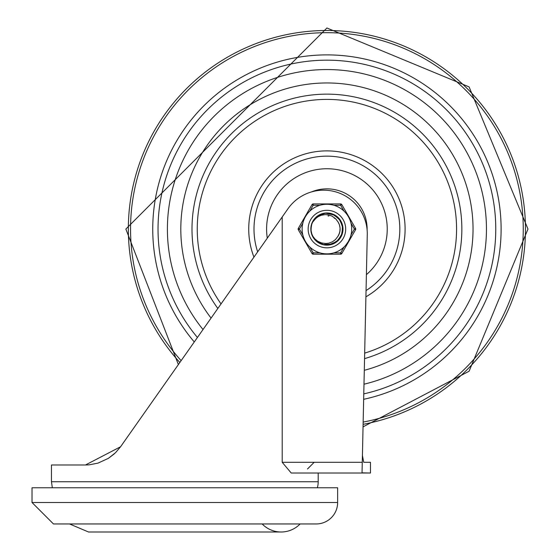 <?xml version="1.0" encoding="UTF-8"?>
<svg xmlns="http://www.w3.org/2000/svg" width="560" height="560" viewBox="0 0 560 560"><rect width="100%" height="100%" fill="white"/><g stroke="black" fill="none" stroke-linecap="round" stroke-linejoin="round"><path stroke-width="0.84" d="M300.104 523.957A26.397 26.397 0 0 1 262.164 523.957M32.025 502.509L32.025 487.767L337.638 487.767L337.638 502.509A21.448 21.448 0 0 1 316.19 523.957L53.466 523.957L32.025 502.509L337.638 502.509M362.432 473.018L370.482 473.018L362.04 472.843L362.271 462.294L282.198 462.294L291.228 473.018L362.439 473.018L318.199 473.018L318.199 481.733A21.448 21.448 0 0 1 317.338 487.767M282.198 462.294L282.198 216.972L120.568 446.761L115.507 452.718L120.568 446.761L85.484 464.975L88.263 464.891L85.631 464.975M114.275 453.88L108.339 458.374L115.507 452.718M98 463.113L89.404 464.8L98 463.113L108.339 458.374M88.263 464.891L89.404 464.8M363.734 462.294L362.439 455.595L363.734 462.294L370.482 462.294L370.482 473.018M120.568 446.761L275.478 226.52M362.271 462.294L367.29 233.954A43.61 43.61 0 0 0 287.833 208.957L282.198 216.972M85.484 464.975L51.457 464.975L51.457 481.733L52.325 487.767M362.439 455.595L362.439 454.741M326.914 69.552A159.509 159.509 0 0 0 203.021 329.532A159.509 159.509 0 0 1 326.914 69.552A159.509 159.509 0 0 1 363.986 384.209A159.509 159.509 0 0 0 326.914 69.552M363.776 393.883A168.896 168.896 0 0 0 326.914 60.172A168.896 168.896 0 0 0 197.428 337.491M367.115 229.95A40.215 40.215 0 0 0 311.472 191.933M366.394 274.666A60.319 60.319 0 0 0 326.914 168.742A60.319 60.319 0 0 0 267.288 238.168M364.294 370.307A146.104 146.104 0 0 0 326.914 82.957A146.104 146.104 0 0 0 211.071 318.094M318.808 242.697L315.077 239.624L312.648 235.991A15.862 15.862 0 0 1 312.648 222.138L317.702 216.153L325.003 213.318L326.914 213.199L332.773 214.319L339.115 218.925L342.482 225.995L342.048 233.821L337.925 240.478L331.121 244.356L323.288 244.51L316.344 240.891L312.648 235.998L314.965 239.015L317.807 241.283L321.454 242.928L325.71 243.537L328.825 243.173L332.528 241.759L335.482 239.533L337.645 236.726A13.188 13.188 0 0 0 337.645 221.403L337.967 221.879M311.066 228.403L311.64 224.798M313.096 221.277L316.036 217.518M319.067 215.278L322.707 213.773M325.906 213.234L334.39 215.075L340.179 220.36L342.727 227.766L341.418 235.487L336.574 241.647L328.657 244.832M333.977 243.264L331.814 244.153M326.319 244.916L323.995 244.657M313.271 237.153L311.85 234.024M311.066 229.642L311.311 226.205M312.718 221.984L314.909 218.701M318.437 215.656L321.335 214.214M322.427 244.279L320.901 243.74M311.696 233.534L311.157 230.867M311.409 225.708L311.304 226.247M314.909 218.694L316.099 217.462M329.119 213.353L332.927 214.389M336.371 216.328L339.22 219.058M341.313 222.404L342.51 226.163M342.741 230.104L341.992 233.982M340.312 237.552L337.806 240.597M334.621 242.928L330.953 244.398M327.047 244.923L323.12 244.468M319.438 243.054L316.218 240.772M311.108 230.363L311.115 227.64M312.41 222.635L314.447 219.254M317.723 216.132L323.036 213.682L320.432 214.585M325.206 213.29L326.788 213.199M322.77 244.377L321.573 243.999M311.969 234.388L311.388 232.295M311.374 225.869L311.059 229.467M311.514 225.253L311.731 224.469M314.342 219.387L317.961 215.971M320.978 214.354L318.045 215.915M313.467 220.647L314.118 219.695M325.514 213.262L326.403 213.206M311.885 234.143L311.605 233.205M311.486 232.75L311.395 232.337M315.455 218.099L316.274 217.301M342.356 225.442L342.258 233.086L338.464 239.939L331.856 244.139L323.33 244.517M323.036 244.447L321.804 244.083M317.191 241.598L314.216 238.567M314.006 219.842L316.498 217.098M319.662 214.956L322.343 213.878M325.85 213.234L326.746 213.199M314.769 218.855L315.483 218.064M315.693 217.854L316.407 217.182M321.293 214.228L323.54 213.563M328.02 215.929L328.888 216.027M334.173 218.057L334.719 218.435M338.219 222.278L338.604 222.957M338.072 222.04L339.199 224.259M340.088 228.515L340.102 229.292M340.039 230.349L339.927 231.175M338.744 234.885L337.82 236.474M337.645 236.726L338.87 234.633M339.325 233.52L337.974 236.243M339.969 230.916L339.199 233.849M340.074 228.235L339.913 231.266M339.493 225.113L339.605 225.484M339.85 231.609L339.759 232.043M339.472 225.043L340.06 228.011M339.864 231.539L338.954 234.444M337.645 221.403L335.657 218.771L332.059 216.118L328.223 214.83L325.157 214.599L321.314 215.243L318.073 216.678L315.091 218.995L312.648 222.138A15.862 15.862 0 0 1 323.435 213.591M312.326 222.831L313.04 221.375M319.928 252.854L313.18 252.854L312.018 253.526L298.284 229.733L312.018 253.526A1.337 1.337 0 0 0 313.18 254.198L340.648 254.198L340.648 252.854L333.907 252.854A24.801 24.801 0 0 0 344.022 247.016L340.648 252.854L341.81 253.526L355.551 229.733A1.337 1.337 0 0 0 355.551 228.396L341.81 204.603L340.648 205.268L344.022 211.113A24.801 24.801 0 0 0 333.907 205.268L340.648 205.268L340.648 203.931L313.18 203.931L313.18 205.268L319.928 205.268M354.389 229.061L355.551 229.733A1.337 1.337 0 0 0 355.551 228.396L354.389 229.061L351.015 234.906A24.801 24.801 0 0 0 351.015 223.223L354.389 229.061M350.21 237.559L348.39 241.465L345.919 244.993M302.813 234.906L299.439 229.061L298.284 228.396L312.018 204.603A1.337 1.337 0 0 1 313.18 203.931M302.813 223.223L299.439 229.061L298.284 229.733A1.337 1.337 0 0 1 298.284 228.396M340.648 203.931A1.337 1.337 0 0 1 341.81 204.603M341.81 253.526A1.337 1.337 0 0 1 340.648 254.198M308.147 229.061A18.767 18.767 0 0 1 326.914 210.301A18.767 18.767 0 0 1 345.681 229.061A18.767 18.767 0 0 1 326.914 247.828A18.767 18.767 0 0 1 308.147 229.061A18.767 18.767 0 0 1 326.914 210.301A18.767 18.767 0 0 1 345.681 229.061A18.767 18.767 0 0 1 326.914 247.828A18.767 18.767 0 0 1 308.147 229.061M351.715 229.061A24.801 24.801 0 0 0 326.914 204.267A24.801 24.801 0 0 0 302.12 229.061A24.801 24.801 0 0 0 326.914 253.862A24.801 24.801 0 0 0 351.715 229.061A24.801 24.801 0 0 0 326.914 204.267A24.801 24.801 0 0 0 302.12 229.061A24.801 24.801 0 0 0 326.914 253.862A24.801 24.801 0 0 0 351.715 229.061M310.828 229.061A16.086 16.086 0 0 0 334.957 242.991A16.086 16.086 0 0 0 334.957 215.131A16.086 16.086 0 0 0 310.828 229.061M318.199 481.733L51.457 481.733M363.657 399.315A174.167 174.167 0 0 0 326.914 54.894A174.167 174.167 0 0 0 194.285 341.957M363.153 422.072A196.385 196.385 0 0 0 326.914 32.683A196.385 196.385 0 0 0 181.139 360.647M363.104 424.312A198.576 198.576 0 0 0 326.914 30.492A198.576 198.576 0 0 0 179.844 362.488M366.044 290.584A72.912 72.912 0 0 0 326.914 156.149A72.912 72.912 0 0 0 257.656 251.86M365.904 296.828A78.183 78.183 0 0 0 326.914 150.878A78.183 78.183 0 0 0 253.946 257.138M364.546 358.631A134.918 134.918 0 0 0 326.914 94.143A134.918 134.918 0 0 0 217.84 308.469M364.672 353.115A129.668 129.668 0 0 0 326.914 99.4A129.668 129.668 0 0 0 221.039 303.919M313.18 254.198L313.18 252.854L309.806 247.016M309.806 211.113L313.18 205.268L312.018 204.603M69.552 523.957L88.529 532L281.134 532M307.482 469L314.181 462.294M178.374 364.574L125.853 229.061L326.914 28L469.091 86.891L527.975 229.061L469.091 371.238L363.048 426.853"/></g></svg>
